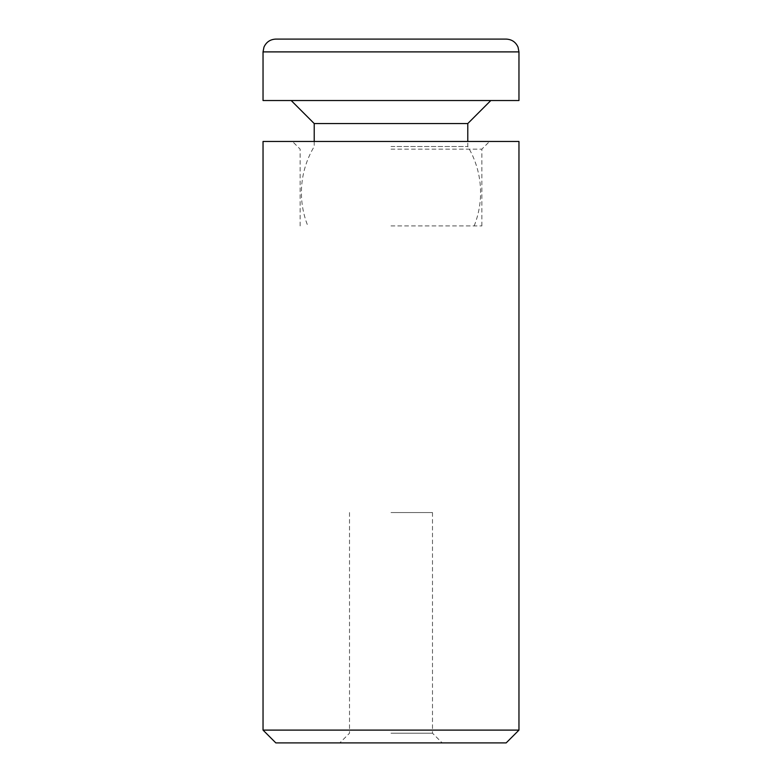 <?xml version="1.0" encoding="UTF-8"?>
<svg xmlns="http://www.w3.org/2000/svg" width="782" height="782" viewBox="0 0 782 782"><rect width="100%" height="100%" fill="white"/><g stroke="black" fill="none" stroke-linecap="round" stroke-linejoin="round"><path stroke-width="0.59" stroke-dasharray="3.91 2.93" d="M506.169 39.1L275.831 39.1M518.965 100.526L263.035 100.526M391 225.93L481.859 225.93L391 225.93M391 149.147L481.859 149.147L391 149.147M263.035 141.474L518.965 141.474M263.035 730.105L518.965 730.105M275.831 742.9L506.169 742.9M391 742.9L442.182 742.9L391 742.9M391 733.203L432.485 733.203L391 733.203M391 512.562L432.485 512.562L391 512.562M391 146.517L467.783 146.517L391 146.517M467.783 123.556L314.217 123.556M391 100.526L490.813 100.526L391 100.526M518.965 51.895L263.035 51.895M481.859 225.93L481.859 149.147L489.532 141.474M300.141 225.93L300.141 149.147L292.468 141.474M349.515 512.562L349.515 733.203L339.818 742.9M432.485 512.562L432.485 733.203L442.182 742.9M474.166 225.93A89.578 89.578 0 0 0 467.783 146.517L467.783 141.474M314.217 141.474L314.217 146.517A89.578 89.578 0 0 0 307.834 225.93"/><path stroke-width="1.17" d="M263.035 51.895L263.974 47.096C266.3 42.023 270.259 39.354 275.831 39.1L506.169 39.1C511.741 39.354 515.7 42.023 518.026 47.096L518.965 51.895L518.965 100.526L263.035 100.526L263.035 51.895L518.965 51.895M518.965 141.474L263.035 141.474L263.035 730.105L518.965 730.105L518.965 141.474M518.965 730.105L506.169 742.9L275.831 742.9L263.035 730.105M314.217 141.474L314.217 123.556L467.783 123.556L467.783 141.474M467.783 123.556L490.813 100.526M314.217 123.556L291.187 100.526"/></g></svg>
